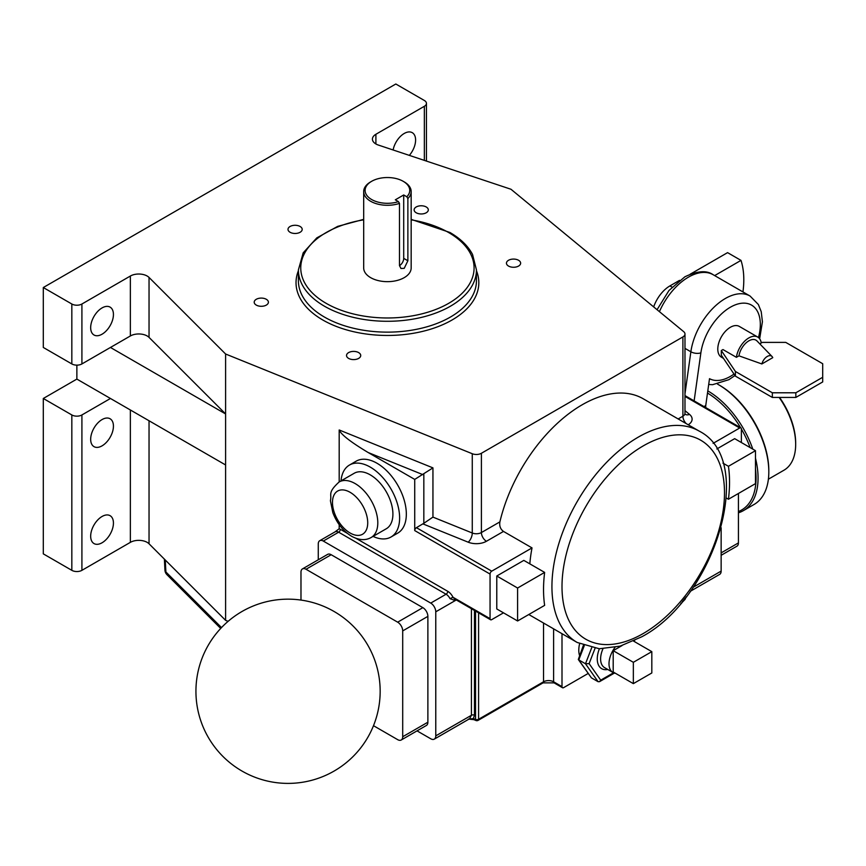 <?xml version="1.0" encoding="UTF-8"?>
<svg xmlns="http://www.w3.org/2000/svg" width="866" height="866" viewBox="0 0 866 866"><rect width="100%" height="100%" fill="white"/><g stroke="black" fill="none" stroke-linecap="round" stroke-linejoin="round"><path stroke-width="1.3" d="M371.644 199.526A22.31 12.882 0 0 0 398.436 201.626L399.486 203.391A23.739 13.704 180 0 1 370.637 201.269A23.739 13.704 180 0 1 363.688 191.581A23.739 13.704 180 0 1 370.637 181.892L371.644 181.308A22.31 12.882 0 0 0 371.644 199.526M404.216 181.892L403.199 181.308L404.216 181.892A23.739 13.704 180 0 1 411.166 191.581A23.739 13.704 180 0 1 407.875 198.541L406.836 196.777A22.31 12.882 0 0 0 403.199 181.308A22.31 12.882 0 0 0 371.644 181.308M779.562 397.44A55.078 31.804 60 0 1 795.67 443.175L795.67 444.345A56.496 32.616 -120 0 0 779.151 397.44M768.38 479.201L783.968 470.206A56.496 32.616 -120 0 0 795.67 444.345M719.462 385.218L718.455 384.645L719.462 385.218A69.8 40.301 60 0 1 768.813 470.703L768.813 471.862A71.218 41.113 -120 0 0 718.455 384.645L718.455 384.645A71.218 41.113 -120 0 0 717.535 384.114M755.477 458.168A71.218 41.113 60 0 1 743.32 510.669L754.07 504.467A71.218 41.113 -120 0 0 768.813 471.862M738.427 511.546A69.8 40.301 -120 0 0 755.477 469.058M750.14 447.603A69.8 40.301 -120 0 0 741.383 429.049M740.592 427.717A69.8 40.301 -120 0 0 707.5 393.056M707.803 390.891A71.218 41.113 60 0 1 752.803 449.14M743.32 510.669A71.218 41.113 60 0 1 738.427 512.813M614.99 647.4A18.987 10.966 120 0 0 612.944 672.46A18.987 10.966 120 0 0 615.423 673.283M579.603 643.763A23.739 13.704 120 0 0 579.495 655.346M371.168 537.494L386.268 528.769A32.053 18.5 -120 0 0 391.183 503.092A32.053 18.5 -120 0 0 370.247 474.849A32.053 18.5 -120 0 0 354.226 473.258L339.115 481.983A32.053 18.5 60 0 1 355.136 483.574A32.053 18.5 60 0 1 376.071 511.817A32.053 18.5 60 0 1 371.168 537.494C365.56 540.687 359.022 540.276 351.574 536.26C343.044 530.977 336.798 523.086 332.825 512.596L330.411 500.7C332.014 493.999 327.186 492.97 339.115 481.983M373.051 536.4A41.546 23.988 -120 0 0 391.021 536.996A41.546 23.988 -120 0 0 397.386 503.709A41.546 23.988 -120 0 0 370.247 467.099A41.546 23.988 -120 0 0 349.474 465.042A41.546 23.988 -120 0 0 341.009 480.89M391.021 536.996L397.732 533.12A41.546 23.988 -120 0 0 404.097 499.834A41.546 23.988 -120 0 0 376.959 463.223A41.546 23.988 -120 0 0 356.186 461.167L349.474 465.042M102.058 542.776A16.097 9.288 120 0 0 112.569 528.585A16.097 9.288 120 0 0 110.101 515.692A16.097 9.288 120 0 0 102.058 516.482A16.097 9.288 120 0 0 91.536 530.674A16.097 9.288 120 0 0 94.004 543.567A16.097 9.288 120 0 0 102.058 542.776M102.058 445.849A16.097 9.288 120 0 0 112.569 431.669A16.097 9.288 120 0 0 110.101 418.776A16.097 9.288 120 0 0 102.058 419.566A16.097 9.288 120 0 0 91.536 433.758A16.097 9.288 120 0 0 94.004 446.65A16.097 9.288 120 0 0 102.058 445.849M102.058 334.2A16.097 9.288 120 0 0 112.569 320.019A16.097 9.288 120 0 0 110.101 307.127A16.097 9.288 120 0 0 102.058 307.917A16.097 9.288 120 0 0 91.536 322.109A16.097 9.288 120 0 0 94.004 335.001A16.097 9.288 120 0 0 102.058 334.2M409.347 155.382A16.097 9.288 120 0 0 412.259 132.671A16.097 9.288 120 0 0 404.216 133.472A16.097 9.288 120 0 0 393.132 149.98M399.486 265.646A5.932 3.432 120 0 0 399.507 265.624A5.932 3.432 120 0 0 403.708 258.36L403.708 194.969L406.836 196.777M399.486 203.391L399.486 265.613L400.98 268.482L404.216 268.341L407.875 260.763L407.875 198.541M300.112 226.481A7.101 4.103 0 0 0 292.383 225.593A7.101 4.103 0 0 0 287.999 229.382A7.101 4.103 0 0 0 290.078 232.272A7.101 4.103 0 0 0 297.817 233.16A7.101 4.103 0 0 0 302.202 229.382A7.101 4.103 0 0 0 300.112 226.481M426.234 206.974A7.101 4.103 0 0 0 418.505 206.086A7.101 4.103 0 0 0 414.121 209.864A7.101 4.103 0 0 0 416.2 212.765A7.101 4.103 0 0 0 423.939 213.653A7.101 4.103 0 0 0 428.313 209.864A7.101 4.103 0 0 0 426.234 206.974M518.561 260.276A7.101 4.103 0 0 0 510.832 259.389A7.101 4.103 0 0 0 506.448 263.177A7.101 4.103 0 0 0 508.526 266.068A7.101 4.103 0 0 0 516.266 266.955A7.101 4.103 0 0 0 520.639 263.177A7.101 4.103 0 0 0 518.561 260.276M358.654 352.603A7.101 4.103 0 0 0 350.914 351.715A7.101 4.103 0 0 0 346.53 355.493A7.101 4.103 0 0 0 348.608 358.394A7.101 4.103 0 0 0 356.348 359.282A7.101 4.103 0 0 0 360.732 355.493A7.101 4.103 0 0 0 358.654 352.603M266.327 299.3A7.101 4.103 0 0 0 258.588 298.402A7.101 4.103 0 0 0 254.203 302.191A7.101 4.103 0 0 0 256.282 305.092A7.101 4.103 0 0 0 264.022 305.979A7.101 4.103 0 0 0 268.406 302.191A7.101 4.103 0 0 0 266.327 299.3M363.688 191.581L363.688 267.951A23.739 13.704 0 0 0 370.637 277.64A23.739 13.704 0 0 0 396.509 280.616A23.739 13.704 0 0 0 411.166 267.951L411.166 191.581M149.039 337.383A11.875 6.852 0 0 0 147.155 335.965A11.875 6.852 0 0 0 130.365 335.965L110.447 347.461L225.604 413.948L149.039 337.383L149.039 277.445A11.875 6.852 180 0 0 147.155 276.027A11.875 6.852 180 0 0 130.365 276.027L81.913 304.009L81.913 363.936L110.447 347.461M81.913 570.337L130.365 542.354A11.875 6.852 180 0 1 147.155 542.354A11.875 6.852 180 0 1 149.039 543.783L225.604 620.348L225.604 464.966L110.447 398.479L81.913 414.955L81.913 570.337A7.123 4.114 180 0 1 71.835 570.337L43.3 553.861L43.3 398.479L71.835 414.955A7.123 4.114 0 0 0 81.913 414.955M528.78 614.514L577.2 642.475A122.019 70.449 -60 0 1 558.505 544.692A122.019 70.449 -60 0 1 638.22 437.168A122.019 70.449 -60 0 1 699.23 431.127L643.157 398.75A122.019 70.449 120 0 0 582.147 404.801A122.019 70.449 120 0 0 499.888 521.884C499.227 526.008 500.44 529.191 503.492 531.432L486.432 541.272A7.123 4.114 60 0 1 481.399 532.558L499.888 521.884M529.83 563.863A122.019 70.449 120 0 1 532.027 547.907L503.492 531.432M767.308 356.424A8.216 4.741 120 0 0 761.853 363.958L738.969 355.839A14.246 8.227 120 0 1 748.841 340.847A14.246 8.227 120 0 1 757.025 340.977L772.028 356.5A8.216 4.741 120 0 0 767.308 356.424M748.841 337.935A17.807 10.284 120 0 0 736.414 357.322L722.98 349.572L721.313 350.535L721.313 355.19L735.407 376.125L772.342 397.44L795.843 397.44L822.7 381.938L822.7 363.72L785.765 342.395L762.264 342.395L761.268 342.968A17.807 10.284 120 0 0 757.739 337.058A17.807 10.284 120 0 0 748.841 337.935M757.739 337.058L739.272 326.395A17.807 10.284 120 0 0 730.374 327.272A17.807 10.284 120 0 0 718.748 342.968A17.807 10.284 120 0 0 721.475 357.236L723.456 358.383M736.414 357.322L738.969 355.839M761.268 342.968L759.785 343.824M761.853 363.958L772.753 357.658A8.216 4.741 120 0 0 772.028 356.5M703.971 406.576L705.747 405.548L709.514 378.68A42.369 24.454 120 0 0 730.374 376.407A42.369 24.454 120 0 0 734.011 374.047M622.069 645.56L613.204 650.68L613.204 671.994L633.349 683.631L651.817 672.969L651.817 651.643L633.533 641.089M562.002 633.696L562.002 686.63A2.371 1.375 120 0 0 562.499 687.723A2.371 1.375 120 0 0 563.679 687.604L588.144 673.477M334.741 532.092L339.191 528.747L339.191 524.655M339.191 481.94L339.191 429.98L432.946 467.878L414.727 479.407L368.191 452.539C350.708 442.071 341.042 434.548 339.191 429.98M532.027 547.907L491.736 571.159A2.371 1.375 120 0 0 490.059 574.071L490.059 618.649A2.371 1.375 120 0 0 490.557 619.742A2.371 1.375 120 0 0 491.736 619.623L503.492 612.836M490.059 574.071L414.727 530.577L414.727 479.407M678.154 418.96L682.895 416.221L682.895 336.939L481.399 453.275L481.399 532.558A7.123 4.114 0 0 1 472.273 533.012L472.273 453.73L225.604 354.01L149.039 277.445M424.351 160.383L424.351 106.291L375.898 134.273A11.875 6.852 180 0 0 372.423 139.112A11.875 6.852 180 0 0 378.355 145.055L510.972 189.253L683.696 331.667A7.123 4.114 0 0 1 684.984 334.027A7.123 4.114 0 0 1 682.895 336.939M721.14 527.762L721.14 571.105A7.123 4.114 60 0 1 719.668 574.375L690.289 591.326M496.781 576.009L496.781 608.96L517.597 620.976L544.638 605.366A131.524 75.937 -60 0 1 544.638 572.404L523.822 560.389L496.781 576.009L517.597 588.025L517.597 620.976M76.868 365.138L76.868 379.091L43.3 398.479M81.913 363.936A7.123 4.114 180 0 1 71.835 363.936L43.3 347.461L43.3 287.534L395.816 84.002L424.351 100.478A7.123 4.114 0 0 1 426.44 103.39A7.123 4.114 0 0 1 424.351 106.291M71.835 363.936L71.835 304.009L43.3 287.534M225.604 464.966L225.604 354.01M398.436 201.626L395.318 199.819L403.708 194.969M225.604 620.348L228.104 621.355M721.14 552.887L738.427 542.906L738.427 493.479M738.427 542.906A7.123 4.114 60 0 1 736.955 546.165L721.14 555.301M456.295 599.965L435.771 611.807L435.771 735.862L471.418 715.284L471.418 608.69M435.771 611.807A7.123 4.114 -120 0 0 430.738 603.093L446.077 594.228L338.649 532.2L323.299 541.066L430.738 603.093M323.299 541.066A7.123 4.114 -120 0 0 319.738 540.709A7.123 4.114 -120 0 0 318.266 543.967L318.266 559.782M435.771 735.862A7.123 4.114 -120 0 1 434.299 739.131A7.123 4.114 -120 0 1 430.738 738.774L417.044 730.872M302.45 568.919L327.629 554.381A7.123 4.114 60 0 1 331.191 554.727L306.012 569.265A7.123 4.114 -120 0 0 302.45 568.919A7.123 4.114 -120 0 0 300.978 572.177L300.978 600.084M373.495 725.686L397.667 739.651A7.123 4.114 -120 0 0 401.229 739.997A7.123 4.114 -120 0 0 402.701 736.739L402.701 630.903A7.123 4.114 -120 0 0 397.667 622.178L422.846 607.64L331.191 554.727M422.846 607.64A7.123 4.114 60 0 1 427.88 616.365L402.701 630.903M402.701 736.739L427.88 722.201L427.88 616.365M427.88 722.201A7.123 4.114 60 0 1 426.408 725.459L401.229 739.997M71.835 304.009A7.123 4.114 0 0 0 81.913 304.009M472.273 453.73A7.123 4.114 0 0 0 481.399 453.275M397.667 622.178L306.012 569.265M76.868 379.091L110.447 398.479M414.727 530.577A2.371 1.375 -60 0 1 416.416 527.675L423.831 523.302L423.831 474.07M544.638 572.404L517.597 588.025M684.984 395.61L740.885 427.891A2.371 1.375 120 0 1 741.383 428.973L741.383 442.537M713.086 443.37L739.705 427.999L684.984 396.411M716.842 448.956L734.671 438.661L755.477 450.677L755.477 483.629L728.436 499.249A131.524 75.937 120 0 0 728.436 466.298L755.477 450.677M740.885 427.891A2.371 1.375 120 0 0 739.705 427.999M728.436 466.298L722.937 463.126M728.436 499.249L726.303 498.026M591.662 647.844L585.492 663.767L578.769 659.892L591.37 677.818L598.081 681.694L585.492 663.767L589.107 663.627L600.733 680.167L599.553 681.65L598.081 681.694M651.817 651.643L633.349 662.306L613.204 650.68M633.349 662.306L633.349 683.631M705.747 405.548L705.714 407.572M721.313 350.535L735.407 371.471L772.342 392.785L795.843 392.785L822.7 377.284M735.407 371.471L735.407 376.125M772.342 392.785L772.342 397.44M795.843 392.785L795.843 397.44M165.265 560.01L165.893 571.971A7.123 4.092 177 0 1 164.941 570.088L164.378 559.111M432.946 467.878L432.946 517.11L423.831 523.302M490.557 619.742L454.715 599.045L453.005 597.259L450.017 598.677L454.434 600.268A2.371 1.375 60 0 1 454.737 599.066M434.299 739.131L469.599 718.748L471.418 715.284A2.371 1.375 180 0 1 474.46 715.132L473.399 718.585L475.542 719.44L475.542 611.071M682.192 601.74L682.311 601.675A2.371 1.375 60 0 1 681.813 602.758L680.871 603.299M478.584 612.825L478.584 719.289A2.371 1.375 -0 0 1 475.542 719.44A2.371 1.115 112 0 0 476.008 720.523L473.875 719.657A2.371 1.115 -68 0 1 473.399 718.585L468.982 719.029M583.348 645.43L578.315 659.491L591.37 677.818M578.315 659.491L578.769 659.892L584.247 645.776M653.668 306.91A25.742 14.863 -60 0 1 669.938 285.899L679.529 280.368M714.656 275.594L740.993 260.385A85.463 49.34 -60 0 1 742.952 291.929M690.224 274.186L727.57 252.634L740.993 260.385M476.452 269.889A89.025 51.397 180 0 1 421.493 317.378A89.025 51.397 180 0 1 324.479 306.228A89.025 51.397 180 0 1 298.402 269.889L298.402 280.746A89.025 51.397 0 0 0 324.479 317.086A89.025 51.397 0 0 0 421.493 328.225A89.025 51.397 0 0 0 476.452 280.746L476.452 269.889L472.555 254.485C468.062 245.955 460.495 238.615 449.887 232.456L411.166 219.369M363.688 219.834A86.654 50.022 0 0 0 326.157 303.327A86.654 50.022 0 0 0 448.696 303.327A86.654 50.022 0 0 0 448.696 232.575A86.654 50.022 0 0 0 411.166 219.834M476.452 270.733A91.395 52.772 180 0 1 431.798 328.82A91.395 52.772 180 0 1 322.801 319.998A91.395 52.772 180 0 1 298.402 270.733M643.254 445.893A114.897 66.336 120 0 0 562.002 586.618A114.897 66.336 120 0 0 643.254 633.522A114.897 66.336 120 0 0 724.496 492.797A114.897 66.336 120 0 0 643.254 445.893M657.056 309.703L668.974 290.489L684.844 276.828C697.282 270.831 706.71 270.138 713.151 274.728A49.481 28.567 120 0 0 688.405 277.174A49.481 28.567 120 0 0 659.427 311.663M758.475 337.556A42.369 24.454 120 0 0 730.374 307.224A42.369 24.454 120 0 0 700.875 352.841A7.123 3.334 -172 0 1 690.873 351.78A49.481 28.567 -60 0 1 725.34 298.499A49.481 28.567 -60 0 1 750.086 296.053L713.151 274.728M350.102 533.001A24.93 14.386 -120 0 0 367.725 522.826A24.93 14.386 -120 0 0 350.102 492.299A24.93 14.386 -120 0 0 332.479 502.475A24.93 14.386 -120 0 0 350.102 533.001M684.984 393.77L690.873 351.78L684.984 348.381M602.963 648.796A18.987 10.966 120 0 0 604.544 667.61L612.944 672.46M149.039 420.757L149.039 543.783M700.875 352.841L694.131 400.893M607.759 669.461A21.369 12.341 -60 0 1 599.391 648.753M595.018 648.385L589.107 663.627M600.733 680.167L613.55 672.763M682.311 601.675L685.309 597.908M553.612 628.857L553.612 681.791A2.371 1.375 -60 0 0 554.099 682.873L543.047 682.873L478.086 720.382A2.371 1.375 -120 0 0 478.584 719.289L543.545 681.791L543.545 623.033M339.191 528.747A9.494 5.477 60 0 1 340.327 529.299L347.32 533.326M355.937 538.306L447.765 591.326A9.494 5.477 60 0 1 453.005 597.259L490.059 618.649M693.168 587.256L721.14 571.105M474.46 610.443L474.46 715.132M130.365 542.354L130.365 409.975M130.365 335.965L130.365 276.027M71.835 570.337L71.835 414.955M375.898 134.273L375.898 143.962M432.946 517.11L472.273 533.012A7.123 3.334 -68 0 1 468.192 542.192A14.246 8.227 0 0 0 486.432 541.272M164.941 570.088A7.123 7.123 0 0 0 167.019 574.753A7.123 5.034 -45 0 1 165.893 571.971L221.512 627.59M407.875 260.763L403.708 258.36M416.416 527.675L491.736 571.159M468.192 542.192L422.933 523.898M684.984 410.657L689.531 414.403A7.123 4.763 -50.5 0 1 685.19 414.229M688.221 424.773A14.246 8.227 0 0 0 689.531 414.403M422.933 474.665L368.191 452.539M543.047 682.873A2.371 1.375 -120 0 0 543.545 681.791A7.123 4.114 180 0 1 553.612 681.791L562.002 686.63M684.995 414.089L684.984 413.309A7.123 4.114 0 0 1 682.895 416.221A7.123 4.114 -120 0 0 686.251 423.636M450.017 598.677A7.123 4.114 -120 0 0 446.077 594.228A2.371 1.375 120 0 0 447.765 591.326M455.624 599.575L454.434 600.268M340.327 529.299A2.371 1.375 120 0 1 338.649 532.2A7.123 4.114 -120 0 0 335.088 531.854L319.738 540.709M669.938 285.899L672.016 287.101M241.993 771.054A92.11 92.11 0 0 0 380.163 691.284A92.11 92.11 0 0 0 208.273 645.235A92.11 92.11 0 0 0 241.993 771.054M577.2 642.475L599.283 648.753L620.175 646.123L641.782 636.781C714.569 598.395 757.588 460.712 699.23 431.127M708.702 384.493L712.588 384.688L728.901 379.665L735.007 375.519M759.655 338.79L762.416 321.795L761.225 311.673L758.367 304.518L750.086 296.053M167.019 574.753L220.711 628.435M684.984 413.309L684.984 334.027M426.44 161.076L426.44 103.39M681.813 602.758L685.082 599.38L686.143 596.836M554.099 682.873L562.499 687.723M476.008 720.523A2.371 2.371 0 0 0 478.086 720.382M473.875 719.657L468.398 719.072M614.416 673.077L599.553 681.65M634.637 640.559L634.269 641.522M363.688 219.369L337.686 226.372L316.804 237.879L303.187 252.85L298.402 269.889"/></g></svg>
